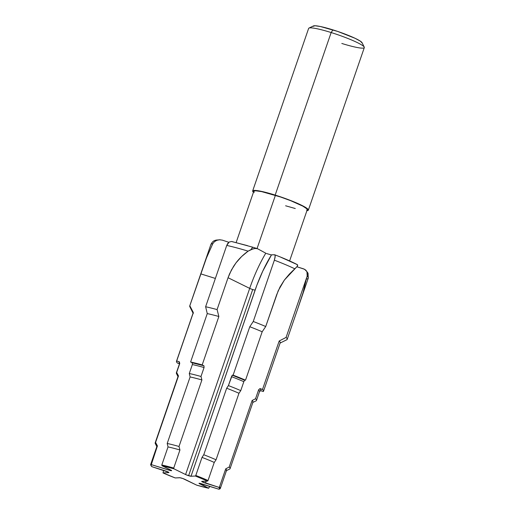 <?xml version="1.0" encoding="UTF-8"?>
<svg xmlns="http://www.w3.org/2000/svg" width="515" height="515" viewBox="0 0 515 515"><rect width="100%" height="100%" fill="white"/><g stroke="black" fill="none" stroke-linecap="round" stroke-linejoin="round"><path stroke-width="0.77" d="M274.456 254.738L275.004 255.125L274.456 254.738L275.004 255.125L275.184 256.29L274.366 260.178L253.258 321.495L249.781 326.735A46.022 5.498 19 0 1 262.18 331.769L265.721 326.523A51.519 6.154 -161 0 0 253.258 321.495L249.781 326.735L233.115 375.152A46.022 5.498 19 0 1 245.513 380.179L262.18 331.769A46.022 5.498 -161 0 0 249.781 326.735L233.115 375.152L232.265 375.19L233.115 375.152L245.513 380.179L244.619 380.225L232.265 375.19L231.493 376.652A42.372 5.066 19 0 1 243.833 381.686L244.619 380.225A43.26 5.169 -161 0 0 232.265 375.19L228.409 385.6A42.372 5.066 19 0 1 240.756 390.634L243.833 381.686A42.372 5.066 -161 0 0 231.493 376.652L228.409 385.6L226.664 388.233A39.61 4.732 19 0 1 238.96 393.273L240.756 390.634A42.372 5.066 -161 0 0 228.409 385.6L226.664 388.233L203.766 454.751A39.61 4.732 19 0 1 216.055 459.792L238.96 393.273A39.61 4.732 -161 0 0 226.664 388.233L203.766 454.751L202.009 457.397A36.835 4.403 19 0 1 214.246 462.438L216.055 459.792A39.61 4.732 -161 0 0 203.766 454.751L202.009 457.397L195.79 475.474A36.835 4.403 19 0 1 208.028 480.514L214.246 462.438A36.835 4.403 -161 0 0 202.009 457.397L195.79 475.474L195.417 476.034L191.02 476.246L195.417 476.034L207.642 481.074L208.028 480.514A36.835 4.403 -161 0 0 195.79 475.474L195.417 476.034A36.243 4.332 19 0 1 207.642 481.074L201.861 481.358L202.009 481.731L218.753 487.293L219.609 488.516L219.03 489.25L199.176 483.257L208.652 488.246L209.74 486.34L208.652 488.246A36.243 4.332 19 0 1 196.704 485.162L182.857 478.532L179.986 477.746L175.216 477.939A36.243 4.332 19 0 1 162.998 472.899L168.778 472.609L168.624 472.236L151.88 466.674A36.243 4.332 19 0 1 151.127 465.766A36.243 4.332 19 0 1 151.603 464.717L171.089 470.684L171.624 470.659L170.851 470.086L161.98 465.721L173.928 468.811L173.729 468.064A36.835 4.403 -161 0 0 161.807 464.987L161.98 465.721A36.243 4.332 19 0 1 173.928 468.811L186.218 474.836L191.02 476.246L256.837 285.304L262.676 271.328L271.489 254.88L271.109 254.867L274.456 254.738L271.489 254.88A56.502 16.055 -69 0 0 255.125 290.074A3.373 0.406 19 0 1 252.717 289.533A3.373 0.406 -161 0 0 255.125 290.074L191.02 476.246A3.373 0.406 19 0 1 188.612 475.712L252.717 289.533A3.373 0.406 19 0 1 249.698 288.374A59.425 16.886 111 0 1 265.785 253.2L257.732 248.822L265.785 253.2A59.425 16.886 -69 0 0 249.698 288.374L228.055 277.72L231.447 269.963L236.018 262.843C239.275 258.524 243.305 254.629 248.121 251.159L251.204 249.472A5.89 1.352 -72.6 0 1 253.058 247.284A5.89 1.352 -72.6 0 1 253.219 247.38M364.253 47.116L362.064 42.7A25.917 3.096 -161 0 0 332.928 29.876L331.151 32.542A29.445 3.521 19 0 1 364.253 47.116A29.445 3.521 19 0 1 341.799 43.453M308.35 210.133L364.317 47.586A29.445 3.521 -161 0 0 331.151 32.542L275.177 195.088A29.445 3.521 19 0 1 308.35 210.133A29.445 3.521 19 0 1 306.914 210.68L308.369 210.004L307.861 209.103L300.29 204.629L291.278 200.76L275.177 195.088L331.151 32.542A29.445 3.521 -161 0 0 308.633 28.409L252.659 190.956A29.445 3.521 19 0 1 275.177 195.088L265.116 192.23L257.397 190.634L253.193 190.55L252.64 191.084L253.451 192.269A29.445 3.521 19 0 1 252.659 190.956M289.61 260.925L307.236 209.747A28.267 3.38 -161 0 0 275.396 195.307L257.056 248.558L275.396 195.307A28.267 3.38 -161 0 0 253.773 191.342L236.153 242.514M257.146 248.591L254.854 248.494L251.204 249.472A5.89 1.352 107.4 0 1 253.065 247.284L231.66 241.477L229.156 242.044L226.735 245.43A51.519 6.154 19 0 1 248.121 251.159A51.519 6.154 -161 0 0 226.735 245.43L205.627 306.74A51.519 6.154 19 0 1 217.085 309.586L228.055 277.72L229.6 273.761L233.585 266.319L236.018 262.843L241.651 256.522L248.121 251.159L253.071 248.842L255.685 248.436L257.732 248.822M247.49 245.642L232.297 241.702M228.815 242.295L222.345 240.138L228.815 242.295M305.575 269.944L306.94 271.701L304.655 269.306L296.943 266.776L303.625 268.869L305.781 270.13L308.034 273.188L308.273 278.132A51.519 6.154 19 0 1 306.328 279.046L303.148 292.423L298.056 307.745M275.004 255.125L275.119 257.12L274.366 260.178L253.258 321.495A51.519 6.154 19 0 1 265.721 326.523L276.69 294.657L280.025 286.971L284.37 280.057L294.889 268.843A51.519 6.154 -161 0 0 274.366 260.178A51.519 6.154 19 0 1 294.889 268.843L297.303 266.268L297.67 265.431L297.387 264.678L280.997 257.307M271.109 254.867L266.435 253.509L271.109 254.867M231.673 241.477L229.156 242.044L227.746 243.447L226.735 245.43L205.627 306.74L207.262 313.584A46.022 5.498 19 0 1 218.862 316.5L217.085 309.586A51.519 6.154 -161 0 0 205.627 306.74L207.262 313.584L190.595 362A46.022 5.498 19 0 1 202.189 364.91L218.862 316.5A46.022 5.498 -161 0 0 207.262 313.584L190.595 362L192.307 362.843L190.595 362L202.189 364.91L203.985 365.798L192.307 362.843L192.365 364.562A42.372 5.066 19 0 1 204.069 367.53L203.985 365.798A43.26 5.169 -161 0 0 192.307 362.843L192.365 364.562L189.282 373.51A42.372 5.066 19 0 1 200.992 376.478L204.069 367.53A42.372 5.066 -161 0 0 192.365 364.562L189.282 373.51L190.106 376.948A39.61 4.732 19 0 1 201.912 379.961L200.992 376.478A42.372 5.066 -161 0 0 189.282 373.51L190.106 376.948L167.201 443.467A39.61 4.732 19 0 1 179.008 446.479L201.912 379.961A39.61 4.732 -161 0 0 190.106 376.948L167.201 443.467L168.032 446.917L161.807 464.987A36.835 4.403 19 0 1 173.729 468.064L179.947 449.988A36.835 4.403 -161 0 0 168.032 446.917A36.835 4.403 19 0 1 179.947 449.988L179.008 446.479A39.61 4.732 -161 0 0 167.201 443.467L168.032 446.917L161.807 464.987L161.98 465.721L170.851 470.086A3.373 0.406 19 0 1 171.63 470.652A3.373 0.406 19 0 1 169.049 470.176L151.603 464.717L151.21 463.983A36.835 4.403 -161 0 0 150.766 465.026L151.127 465.766M212.798 243.672L214.459 241.69L216.744 240.351L219.461 239.765L222.345 240.138L219.461 239.765L216.744 240.351L214.459 241.69L212.798 243.672A51.519 6.154 -161 0 0 210.847 244.586A51.519 6.154 19 0 1 212.798 243.672L206.444 257.996L212.798 243.672M190.82 307.925A51.519 6.154 19 0 1 189.739 305.904A51.519 6.154 19 0 1 189.816 305.743L206.444 257.996L200.786 273.877L215.373 278.435L200.786 273.877L189.816 305.743A51.519 6.154 -161 0 0 189.848 306.728L193.26 313.59M219.165 489.192L219.905 488.838A36.835 4.403 -161 0 0 219.493 486.913L218.753 487.293A36.243 4.332 19 0 1 219.165 489.192A36.243 4.332 19 0 1 219.03 489.25L201.584 483.791A3.373 0.406 19 0 0 199.009 483.321L199.009 483.321A3.373 0.406 19 0 0 199.788 483.881L199.968 483.36L199.788 483.881L208.652 488.246L196.704 485.162L185.046 479.42A3.373 0.406 19 0 0 179.613 477.72L175.216 477.939L162.998 472.899L168.778 472.609A3.373 0.406 19 0 0 168.946 472.551A3.373 0.406 19 0 0 165.148 470.826L151.88 466.674L151.024 465.457L157.429 445.913A36.835 4.403 -161 0 0 156.908 446.37L150.683 464.44A36.835 4.403 19 0 1 151.21 463.983L157.429 445.913L155.575 442.443A39.61 4.732 -161 0 0 155.266 443.492L156.985 446.956A36.835 4.403 19 0 1 157.429 445.913L155.575 442.443L178.48 375.924A39.61 4.732 -161 0 0 178.081 376.343L155.176 442.861A39.61 4.732 19 0 1 155.575 442.443L178.48 375.924L176.658 372.487A42.372 5.066 -161 0 0 176.458 373.53L178.171 376.974M151.024 465.425A36.835 4.403 19 0 1 150.683 464.44M156.064 444.464A39.61 4.732 19 0 1 155.176 442.861M178.139 376.916A39.61 4.732 19 0 1 178.48 375.924L176.658 372.487L179.741 363.539A42.372 5.066 -161 0 0 179.445 363.905L176.362 372.847A42.372 5.066 19 0 1 176.658 372.487L179.741 363.539L179.368 361.82A43.26 5.169 -161 0 0 179.085 362.541L179.426 364.272A42.372 5.066 19 0 1 179.741 363.539L179.368 361.82L179.117 362.663M177.295 374.553A42.372 5.066 19 0 1 176.362 372.847M176.491 361.266A46.022 5.498 19 0 0 177.482 363.101L179.31 363.667L177.482 363.101L176.529 361.852L176.684 360.976L179.368 361.82L176.684 360.976L193.35 312.566A46.022 5.498 -161 0 0 193.164 312.856L176.491 361.266A46.022 5.498 19 0 1 176.684 360.976L193.35 312.566L189.816 305.743L193.35 312.566A46.022 5.498 19 0 0 193.131 313.197M162.998 472.899L163.673 470.362L162.998 472.899M263.519 391.233A46.022 5.498 19 0 1 263.326 391.522L260.642 390.679L260.893 389.836L259.959 388.6L262.521 389.398A46.022 5.498 19 0 1 263.519 391.233L280.186 342.823A46.022 5.498 -161 0 0 279.194 340.988L286.082 337.428L307.191 276.111L307.507 273.864L306.94 271.701L307.191 276.111A51.519 6.154 19 0 1 308.273 278.139A51.519 6.154 -161 0 0 307.191 276.111L286.082 337.428A51.519 6.154 19 0 1 287.164 339.449A51.519 6.154 19 0 1 287.087 339.61A51.519 6.154 -161 0 0 286.082 337.428L279.194 340.988L262.521 389.398L263.48 390.647L263.326 391.522L260.642 390.679A43.26 5.169 -161 0 0 260.693 390.64A43.26 5.169 -161 0 0 259.959 388.6L258.633 389.791L255.549 398.732L252.093 400.522L229.188 467.041L225.712 468.837L219.493 486.913A36.835 4.403 19 0 1 220.336 488.426A36.835 4.403 19 0 1 219.808 488.883M220.336 488.426L226.555 470.35A36.835 4.403 -161 0 0 225.712 468.837A36.835 4.403 19 0 1 226.13 470.762A36.835 4.403 19 0 1 226.027 470.807M228.184 469.783L229.677 469.062A39.61 4.732 -161 0 0 229.188 467.041A39.61 4.732 19 0 1 230.076 468.65A39.61 4.732 19 0 1 229.677 469.062L228.287 469.731M230.076 468.65L252.981 402.131A39.61 4.732 -161 0 0 252.093 400.522A39.61 4.732 19 0 1 252.582 402.543L256.187 400.805A42.372 5.066 -161 0 0 255.549 398.732A42.372 5.066 19 0 1 256.483 400.438A42.372 5.066 19 0 1 256.187 400.805L252.582 402.543M256.483 400.438L259.566 391.49A42.372 5.066 -161 0 0 258.633 389.791A42.372 5.066 19 0 1 259.354 391.793A42.372 5.066 19 0 1 259.27 391.857M279.993 343.112L287.087 339.61L279.993 343.112A46.022 5.498 19 0 0 279.194 340.988L262.521 389.398L259.959 388.6L258.633 389.791L255.549 398.732L252.093 400.522L229.188 467.041L225.712 468.837L219.493 486.913L218.753 487.293L205.491 483.147L206.18 481.145L205.491 483.147A3.373 0.406 19 0 1 201.687 481.422A3.373 0.406 19 0 1 201.861 481.358L207.642 481.074L208.028 480.514L214.246 462.438L216.055 459.792L238.96 393.273L240.756 390.634L243.833 381.686L244.619 380.225L245.513 380.179L262.18 331.769L265.721 326.523L278.222 290.718L284.37 280.057L289.462 273.999L297.084 266.583L297.644 264.993L296.852 264.517M306.721 210.139L307.255 209.624L306.766 208.762L302.807 206.129L290.846 200.753L280.617 197.013L261.665 191.625L255.833 190.801L254.288 190.949L253.753 191.464L254.243 192.327M285.613 205.781L295.275 208.524M308.968 28.08A29.445 3.521 19 0 1 331.151 32.542L332.928 29.876A25.917 3.096 -161 0 0 313.416 25.95L308.968 28.08M362.142 43.002L360.313 41.129L355.028 38.271L337.718 31.441L320.349 26.503L315 25.75L313.094 26.355M169.338 469.345L169.049 470.176L169.338 469.345M173.928 468.811L173.729 468.064L179.947 449.988L179.008 446.479L201.912 379.961L200.992 376.478L204.069 367.53L203.985 365.798L202.189 364.91L218.862 316.5L217.085 309.586L228.055 277.72L249.698 288.374L185.593 474.547L173.928 468.811M252.717 289.533L188.612 475.712A3.373 0.406 19 0 1 185.593 474.547L249.698 288.374A3.373 0.406 -161 0 0 252.717 289.533M253.071 247.29L257.288 248.636M220.195 239.758L216.03 240.106C215.019 240.582 213.055 240.248 210.847 244.586L189.739 305.904M287.164 339.449L308.273 278.132M274.669 254.77C283.881 258.285 291.439 261.581 297.335 264.646M228.254 469.744L226.13 470.762M260.693 390.64L259.354 391.793"/></g></svg>
